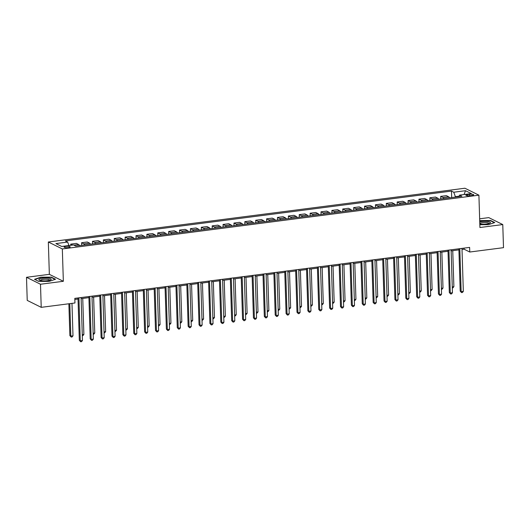 <?xml version="1.0" encoding="UTF-8"?>
<svg xmlns="http://www.w3.org/2000/svg" width="530" height="530" viewBox="0 0 530 530"><rect width="100%" height="100%" fill="white"/><g stroke="black" fill="none" stroke-linecap="round" stroke-linejoin="round"><path stroke-width="0.79" d="M68.35 247.576A3.041 0.696 -1.8 0 0 70.179 246.881A3.041 0.696 -1.8 0 0 65.932 246.377A3.041 0.696 -1.8 0 0 64.103 247.073A3.041 0.696 -1.8 0 0 68.35 247.576M26.5 277.296L40.492 284.239L63.348 281.291L49.35 274.341L26.5 277.296L27.229 300.397L41.221 307.34L74.955 302.988L74.809 298.363L469.62 247.404L469.766 252.022L503.5 247.669L502.771 224.568L488.779 217.625L479.65 218.804M49.35 274.341L48.336 241.998L464.909 188.23L478.908 195.173L62.328 248.948L48.336 241.998M469.567 194.298L467.652 194.543A2.942 0.669 -1.8 0 0 465.883 195.219A2.942 0.669 -1.8 0 0 469.997 195.709L471.912 195.464A2.942 0.669 -1.8 0 0 473.688 194.788A2.942 0.669 -1.8 0 0 469.567 194.298L469.613 195.749M459.073 196.193L455.389 196.67L453.759 192.224L451.474 191.085L65.369 240.925L67.654 242.064L68.933 245.542M453.759 192.224L465.512 190.707L471.336 193.596L459.583 195.113L458.861 196.637M67.654 242.064L55.902 243.581L61.725 246.47L73.478 244.953L75.77 246.086L461.875 196.246L459.583 195.113M40.492 284.239L41.221 307.34M63.348 281.291L62.328 248.948M478.908 195.173L479.922 227.516L502.771 224.568M462.014 249.478L464.094 249.206L469.766 252.022M74.843 299.45L78.029 299.039M81.136 298.642L88.914 297.635M92.021 297.237L99.799 296.23M102.899 295.833L110.677 294.826M113.784 294.428L121.562 293.421M124.663 293.024L132.447 292.017M135.547 291.619L143.325 290.612M146.432 290.215L154.21 289.208M157.311 288.81L165.088 287.803M168.195 287.406L175.973 286.399M179.074 286.001L186.858 284.994M189.959 284.597L197.736 283.59M200.844 283.192L208.621 282.185M211.722 281.781L219.499 280.781M222.607 280.377L230.384 279.376M233.485 278.972L241.269 277.972M244.37 277.568L252.148 276.567M255.255 276.163L263.032 275.163M266.133 274.759L273.911 273.758M277.018 273.354L284.796 272.354M287.903 271.95L295.68 270.949M298.781 270.545L306.559 269.545M309.666 269.141L317.444 268.14M320.544 267.736L328.322 266.736M331.429 266.332L339.207 265.331M342.314 264.927L350.091 263.927M353.192 263.523L360.97 262.522M364.077 262.118L371.855 261.118M374.955 260.714L382.74 259.707M385.84 259.309L393.618 258.302M396.725 257.905L404.503 256.898M407.603 256.5L415.381 255.493M418.488 255.096L426.266 254.089M429.366 253.691L437.151 252.684M440.251 252.287L448.029 251.28M451.136 250.882L458.914 249.875M455.402 197.087L455.389 196.67M464.055 248.119L464.094 249.206M451.474 191.085L451.673 197.564M449.533 197.842A3.796 1.451 -97.4 0 0 448.658 196.776L446.373 195.643L440.708 196.372L440.794 198.969M72.597 245.065L70.715 244.131L70.748 245.304M70.715 244.131L76.373 243.402L78.659 244.535A3.796 1.451 -97.4 0 1 79.533 245.602M84.754 244.926A3.796 1.451 -97.4 0 0 83.886 243.866L81.593 242.727L81.68 245.324M81.593 242.727L87.258 241.998L89.543 243.131A3.796 1.451 -97.4 0 1 90.418 244.198M95.639 243.522A3.796 1.451 -97.4 0 0 94.764 242.462L92.478 241.322L92.558 243.919M92.478 241.322L98.136 240.594L100.428 241.726A3.796 1.451 -97.4 0 1 101.296 242.793M106.523 242.117A3.796 1.451 -97.4 0 0 105.649 241.051L103.363 239.918L103.443 242.515M103.363 239.918L109.021 239.189L111.307 240.322A3.796 1.451 -97.4 0 1 112.181 241.388M117.402 240.713A3.796 1.451 -97.4 0 0 116.534 239.646L114.241 238.513L114.328 241.11M114.241 238.513L119.899 237.785L122.191 238.917A3.796 1.451 -97.4 0 1 123.059 239.984M128.286 239.308A3.796 1.451 -97.4 0 0 127.412 238.242L125.126 237.109L125.206 239.706M125.126 237.109L130.784 236.38L133.07 237.513A3.796 1.451 -97.4 0 1 133.944 238.579M139.165 237.904A3.796 1.451 -97.4 0 0 138.297 236.837L136.005 235.704L136.091 238.301M136.005 235.704L141.669 234.975L143.955 236.108A3.796 1.451 -97.4 0 1 144.829 237.175M150.05 236.499A3.796 1.451 -97.4 0 0 149.175 235.433L146.889 234.3L146.969 236.897M146.889 234.3L152.547 233.571L154.839 234.704A3.796 1.451 -97.4 0 1 155.707 235.77M160.934 235.095A3.796 1.451 -97.4 0 0 160.06 234.028L157.774 232.895L157.854 235.492M157.774 232.895L163.432 232.166L165.718 233.299A3.796 1.451 -97.4 0 1 166.592 234.366M171.813 233.69A3.796 1.451 -97.4 0 0 170.945 232.624L168.653 231.491L168.739 234.088M168.653 231.491L174.31 230.762L176.603 231.895A3.796 1.451 -97.4 0 1 177.47 232.961M182.698 232.286A3.796 1.451 -97.4 0 0 181.823 231.219L179.537 230.086L179.617 232.683M179.537 230.086L185.195 229.357L187.481 230.49A3.796 1.451 -97.4 0 1 188.355 231.557M193.576 230.881A3.796 1.451 -97.4 0 0 192.708 229.815L190.416 228.682L190.502 231.279M190.416 228.682L196.08 227.953L198.366 229.086A3.796 1.451 -97.4 0 1 199.24 230.152M204.461 229.477A3.796 1.451 -97.4 0 0 203.586 228.41L201.301 227.277L201.38 229.874M201.301 227.277L206.958 226.548L209.251 227.681A3.796 1.451 -97.4 0 1 210.119 228.748M215.346 228.072A3.796 1.451 -97.4 0 0 214.471 227.006L212.185 225.873L212.265 228.47M212.185 225.873L217.843 225.144L220.129 226.277A3.796 1.451 -97.4 0 1 221.003 227.344M226.224 226.668A3.796 1.451 -97.4 0 0 225.356 225.601L223.064 224.468L223.15 227.065M223.064 224.468L228.721 223.733L231.014 224.872A3.796 1.451 -97.4 0 1 231.882 225.939M237.109 225.263A3.796 1.451 -97.4 0 0 236.234 224.197L233.949 223.064L234.028 225.661M233.949 223.064L239.606 222.328L241.892 223.468A3.796 1.451 -97.4 0 1 242.766 224.528M247.994 223.859A3.796 1.451 -97.4 0 0 247.119 222.792L244.833 221.659L244.913 224.256M244.833 221.659L250.491 220.924L252.777 222.063A3.796 1.451 -97.4 0 1 253.651 223.123M258.872 222.454A3.796 1.451 -97.4 0 0 258.004 221.388L255.712 220.255L255.791 222.852M255.712 220.255L261.369 219.519L263.662 220.659A3.796 1.451 -97.4 0 1 264.53 221.719M269.757 221.05A3.796 1.451 -97.4 0 0 268.882 219.983L266.597 218.85L266.676 221.447M266.597 218.85L272.254 218.115L274.54 219.254A3.796 1.451 -97.4 0 1 275.415 220.314M280.635 219.645A3.796 1.451 -97.4 0 0 279.767 218.579L277.475 217.446L277.561 220.043M277.475 217.446L283.133 216.71L285.425 217.85A3.796 1.451 -97.4 0 1 286.293 218.91M291.52 218.241A3.796 1.451 -97.4 0 0 290.645 217.174L288.36 216.041L288.439 218.638M288.36 216.041L294.017 215.306L296.31 216.445A3.796 1.451 -97.4 0 1 297.178 217.505M302.405 216.836A3.796 1.451 -97.4 0 0 301.53 215.77L299.245 214.637L299.324 217.234M299.245 214.637L304.902 213.901L307.188 215.041A3.796 1.451 -97.4 0 1 308.062 216.101M313.283 215.432A3.796 1.451 -97.4 0 0 312.415 214.365L310.123 213.232L310.202 215.829M310.123 213.232L315.781 212.497L318.073 213.636A3.796 1.451 -97.4 0 1 318.941 214.696M324.168 214.027A3.796 1.451 -97.4 0 0 323.293 212.961L321.008 211.821L321.087 214.418M321.008 211.821L326.665 211.092L328.951 212.232A3.796 1.451 -97.4 0 1 329.826 213.292M335.046 212.616A3.796 1.451 -97.4 0 0 334.178 211.556L331.886 210.417L331.972 213.014M331.886 210.417L337.55 209.688L339.836 210.827A3.796 1.451 -97.4 0 1 340.71 211.887M345.931 211.212A3.796 1.451 -97.4 0 0 345.057 210.152L342.771 209.012L342.85 211.609M342.771 209.012L348.429 208.283L350.721 209.423A3.796 1.451 -97.4 0 1 351.589 210.483M356.816 209.807A3.796 1.451 -97.4 0 0 355.941 208.747L353.656 207.608L353.735 210.205M353.656 207.608L359.313 206.879L361.599 208.018A3.796 1.451 -97.4 0 1 362.474 209.078M367.694 208.403A3.796 1.451 -97.4 0 0 366.826 207.343L364.534 206.203L364.62 208.8M364.534 206.203L370.192 205.474L372.484 206.614A3.796 1.451 -97.4 0 1 373.352 207.674M378.579 206.998A3.796 1.451 -97.4 0 0 377.704 205.938L375.419 204.799L375.498 207.396M375.419 204.799L381.077 204.07L383.362 205.203A3.796 1.451 -97.4 0 1 384.237 206.269M389.457 205.594A3.796 1.451 -97.4 0 0 388.589 204.534L386.297 203.394L386.383 205.991M386.297 203.394L391.962 202.665L394.247 203.798A3.796 1.451 -97.4 0 1 395.122 204.865M400.342 204.189A3.796 1.451 -97.4 0 0 399.468 203.129L397.182 201.99L397.261 204.587M397.182 201.99L402.84 201.261L405.132 202.394A3.796 1.451 -97.4 0 1 406 203.46M411.227 202.785A3.796 1.451 -97.4 0 0 410.352 201.725L408.067 200.585L408.146 203.182M408.067 200.585L413.725 199.856L416.01 200.989A3.796 1.451 -97.4 0 1 416.885 202.056M422.105 201.38A3.796 1.451 -97.4 0 0 421.237 200.32L418.945 199.181L419.031 201.778M418.945 199.181L424.603 198.452L426.895 199.585A3.796 1.451 -97.4 0 1 427.763 200.651M432.99 199.976A3.796 1.451 -97.4 0 0 432.116 198.916L429.83 197.776L429.909 200.373M429.83 197.776L435.488 197.047L437.773 198.18A3.796 1.451 -97.4 0 1 438.648 199.247M443.868 198.571A3.796 1.451 -97.4 0 0 443 197.511L440.708 196.372M464.061 194.536L465.512 190.707M479.835 224.707L488.455 224.674L494.748 222.547L490.535 220.453L479.703 220.599M38.736 281.41L49.244 281.37L55.544 279.237L51.324 277.144L40.817 277.183L34.523 279.317L38.736 281.41M490.548 220.805L490.535 220.453M51.337 277.495L51.324 277.144M458.881 248.789L460.212 291.162L461.153 291.632L459.808 248.669M463.333 291.348L462.432 292.494L461.564 292.606L461.153 291.632L463.333 291.348L461.981 248.391M461.564 292.606L460.212 291.162M452.262 286.863L453.879 286.657L452.746 250.67M453.879 286.657L452.978 287.803L452.295 287.889M447.996 250.193L449.327 292.567L450.275 293.037L448.923 250.074M452.448 292.752L451.553 293.898L450.679 294.011L450.275 293.037L452.448 292.752L451.103 249.796M450.679 294.011L449.327 292.567M437.111 251.598L438.442 293.971L439.39 294.441L438.038 251.478M441.569 294.157L440.668 295.303L439.801 295.415L439.39 294.441L441.569 294.157L440.218 251.2M439.801 295.415L438.442 293.971M426.233 253.002L427.564 295.376L428.512 295.846L427.16 252.883M430.685 295.561L429.784 296.707L428.916 296.82L428.512 295.846L430.685 295.561L429.333 252.605M428.916 296.82L427.564 295.376M441.384 288.267L442.994 288.062L441.861 252.075M442.994 288.062L442.093 289.208L441.417 289.294M430.499 289.671L432.109 289.466L430.983 253.486M432.109 289.466L431.215 290.612L430.532 290.698M419.621 291.076L421.231 290.871L420.098 254.89M421.231 290.871L420.33 292.017L419.647 292.103M415.348 254.407L416.679 296.78L417.627 297.25L416.275 254.287M419.8 296.966L418.905 298.112L418.031 298.224L417.627 297.25L419.8 296.966L418.455 254.009M418.031 298.224L416.679 296.78M408.736 292.487L410.346 292.275L409.213 256.295M410.346 292.275L409.451 293.421L408.769 293.507M479.809 223.879A6.175 1.411 -1.8 0 0 480.577 224.011A6.175 1.411 -1.8 0 0 489.906 223.163A6.175 1.411 -1.8 0 0 487.918 221.527A6.175 1.411 -1.8 0 0 479.743 221.938M488.932 223.547A4.671 1.067 -1.8 0 0 488.945 223.461A4.671 1.067 -1.8 0 0 487.057 222.673A4.671 1.067 -1.8 0 0 479.796 223.441M479.716 220.897L490.343 220.705L494.338 222.686M42.579 278.243A6.175 1.411 -1.8 0 0 39.419 280.211A6.175 1.411 -1.8 0 0 47.495 280.681A6.175 1.411 -1.8 0 0 50.694 279.86A6.175 1.411 -1.8 0 0 49.403 278.336A6.175 1.411 -1.8 0 0 42.579 278.243M49.727 280.238A4.671 1.067 -1.8 0 0 49.734 280.158A4.671 1.067 -1.8 0 0 43.202 279.383A4.671 1.067 -1.8 0 0 40.393 280.45A4.671 1.067 -1.8 0 0 40.413 280.529M34.881 279.489L40.956 277.435L51.138 277.395L55.127 279.376M404.469 255.811L405.801 298.185L406.742 298.655L405.397 255.692M408.921 298.37L408.02 299.516L407.153 299.629L406.742 298.655L408.921 298.37L407.57 255.414M407.153 299.629L405.801 298.185M393.585 257.216L394.916 299.589L395.864 300.06L394.512 257.096M398.037 299.781L397.142 300.921L396.268 301.033L395.864 300.06L398.037 299.781L396.685 256.818M396.268 301.033L394.916 299.589M382.7 258.62L384.031 300.994L384.979 301.464L383.627 258.501M387.158 301.186L386.257 302.325L385.389 302.438L384.979 301.464L387.158 301.186L385.807 258.223M385.389 302.438L384.031 300.994M371.822 260.025L373.153 302.398L374.094 302.868L372.749 259.905M376.274 302.59L375.373 303.73L374.505 303.842L374.094 302.868L376.274 302.59L374.922 259.627M374.505 303.842L373.153 302.398M360.937 261.429L362.268 303.803L363.216 304.273L361.864 261.31M365.389 303.995L364.494 305.134L363.62 305.247L363.216 304.273L365.389 303.995L364.044 261.032M363.62 305.247L362.268 303.803M397.851 293.892L399.468 293.68L398.335 257.699M399.468 293.68L398.567 294.826L397.884 294.912M386.973 295.296L388.583 295.084L387.45 259.104M388.583 295.084L387.682 296.23L387.006 296.316M376.088 296.701L377.698 296.489L376.572 260.508M377.698 296.489L376.803 297.635L376.121 297.721M365.203 298.105L366.82 297.893L365.687 261.913M366.82 297.893L365.919 299.039L365.236 299.125M354.325 299.51L355.935 299.298L354.802 263.317M355.935 299.298L355.034 300.444L354.358 300.53M350.058 262.84L351.39 305.207L352.331 305.677L350.979 262.714M354.51 305.399L353.609 306.539L352.742 306.651L352.331 305.677L354.51 305.399L353.159 262.436M352.742 306.651L351.39 305.207M343.44 300.914L345.057 300.702L343.924 264.722M345.057 300.702L344.156 301.848L343.473 301.934M339.173 264.245L340.505 306.612L341.452 307.082L340.101 264.119M343.625 306.804L342.731 307.943L341.857 308.056L341.452 307.082L343.625 306.804L342.274 263.841M341.857 308.056L340.505 306.612M332.562 302.319L334.172 302.107L333.039 266.126M334.172 302.107L333.271 303.253L332.595 303.339M328.289 265.649L329.62 308.016L330.568 308.486L329.216 265.53M332.747 308.208L331.846 309.348L330.972 309.46L330.568 308.486L332.747 308.208L331.396 265.245M330.972 309.46L329.62 308.016M321.677 303.723L323.287 303.511L322.16 267.531M323.287 303.511L322.392 304.657L321.71 304.743M317.41 267.054L318.742 309.421L319.683 309.891L318.338 266.935M321.862 309.613L320.961 310.759L320.094 310.865L319.683 309.891L321.862 309.613L320.511 266.65M320.094 310.865L318.742 309.421M310.792 305.128L312.409 304.916L311.276 268.935M312.409 304.916L311.507 306.062L310.825 306.148M306.526 268.458L307.857 310.825L308.805 311.296L307.453 268.339M310.977 311.017L310.083 312.163L309.209 312.276L308.805 311.296L310.977 311.017L309.633 268.054M309.209 312.276L307.857 310.825M299.914 306.532L301.524 306.32L300.391 270.34M301.524 306.32L300.623 307.466L299.947 307.552M295.647 269.863L296.979 312.23L297.92 312.7L296.568 269.743M300.099 312.422L299.198 313.568L298.33 313.68L297.92 312.7L300.099 312.422L298.748 269.459M298.33 313.68L296.979 312.23M289.029 307.937L290.639 307.725L289.512 271.744M290.639 307.725L289.744 308.871L289.062 308.964M284.762 271.267L286.094 313.634L287.041 314.104L285.69 271.148M289.214 313.826L288.313 314.972L287.445 315.085L287.041 314.104L289.214 313.826L287.863 270.863M287.445 315.085L286.094 313.634M273.877 272.672L275.209 315.039L276.156 315.509L274.805 272.552M278.336 315.231L277.435 316.377L276.561 316.49L276.156 315.509L278.336 315.231L276.985 272.268M276.561 316.49L275.209 315.039M262.999 274.076L264.331 316.443L265.272 316.913L263.927 273.957M267.451 316.635L266.55 317.781L265.682 317.894L265.272 316.913L267.451 316.635L266.1 273.672M265.682 317.894L264.331 316.443M252.114 275.481L253.446 317.848L254.393 318.318L253.042 275.361M256.566 318.04L255.672 319.186L254.798 319.298L254.393 318.318L256.566 318.04L255.221 275.077M254.798 319.298L253.446 317.848M241.23 276.885L242.561 319.259L243.508 319.723L242.157 276.766M245.688 319.444L244.787 320.59L243.919 320.703L243.508 319.723L245.688 319.444L244.337 276.481M243.919 320.703L242.561 319.259M230.351 278.29L231.683 320.663L232.63 321.127L231.279 278.171M234.803 320.849L233.902 321.995L233.034 322.107L232.63 321.127L234.803 320.849L233.452 277.886M233.034 322.107L231.683 320.663M219.466 279.694L220.798 322.068L221.745 322.531L220.394 279.575M223.918 322.253L223.024 323.399L222.149 323.512L221.745 322.531L223.918 322.253L222.573 279.29M222.149 323.512L220.798 322.068M208.588 281.099L209.92 323.472L210.86 323.936L209.516 280.979M213.04 323.658L212.139 324.804L211.271 324.916L210.86 323.936L213.04 323.658L211.689 280.695M211.271 324.916L209.92 323.472M197.703 282.503L199.035 324.877L199.982 325.34L198.631 282.384M202.155 325.062L201.261 326.208L200.386 326.321L199.982 325.34L202.155 325.062L200.804 282.099M200.386 326.321L199.035 324.877M186.818 283.908L188.15 326.281L189.097 326.745L187.746 283.788M191.277 326.467L190.376 327.613L189.508 327.726L189.097 326.745L191.277 326.467L189.925 283.51M189.508 327.726L188.15 326.281M175.94 285.312L177.272 327.686L178.219 328.156L176.868 285.193M180.392 327.871L179.491 329.017L178.623 329.13L178.219 328.156L180.392 327.871L179.041 284.915M178.623 329.13L177.272 327.686M165.055 286.717L166.387 329.09L167.334 329.561L165.983 286.598M169.507 329.276L168.613 330.422L167.738 330.534L167.334 329.561L169.507 329.276L168.162 286.319M167.738 330.534L166.387 329.09M154.177 288.121L155.509 330.495L156.449 330.965L155.105 288.002M158.629 330.68L157.728 331.826L156.86 331.939L156.449 330.965L158.629 330.68L157.278 287.724M156.86 331.939L155.509 330.495M143.292 289.526L144.624 331.899L145.571 332.37L144.22 289.406M147.744 332.085L146.85 333.231L145.975 333.344L145.571 332.37L147.744 332.085L146.393 289.128M145.975 333.344L144.624 331.899M132.407 290.93L133.739 333.304L134.686 333.774L133.335 290.811M136.866 333.489L135.965 334.635L135.097 334.748L134.686 333.774L136.866 333.489L135.514 290.533M135.097 334.748L133.739 333.304M121.529 292.335L122.861 334.708L123.801 335.179L122.456 292.215M125.981 334.894L125.08 336.04L124.212 336.152L123.801 335.179L125.981 334.894L124.629 291.937M124.212 336.152L122.861 334.708M110.644 293.739L111.976 336.113L112.923 336.583L111.572 293.62M115.096 336.298L114.202 337.444L113.327 337.557L112.923 336.583L115.096 336.298L113.751 293.342M113.327 337.557L111.976 336.113M99.766 295.144L101.097 337.517L102.038 337.988L100.687 295.024M104.218 337.703L103.317 338.849L102.449 338.962L102.038 337.988L104.218 337.703L102.866 294.746M102.449 338.962L101.097 337.517M278.151 309.341L279.76 309.129L278.628 273.149M279.76 309.129L278.86 310.275L278.177 310.368M267.266 310.746L268.876 310.54L267.749 274.553M268.876 310.54L267.981 311.68L267.299 311.772M256.381 312.15L257.997 311.945L256.865 275.958M257.997 311.945L257.096 313.084L256.414 313.177M245.503 313.555L247.112 313.349L245.98 277.362M247.112 313.349L246.211 314.489L245.536 314.581M234.618 314.959L236.228 314.754L235.101 278.767M236.228 314.754L235.333 315.893L234.651 315.986M223.74 316.364L225.349 316.158L224.216 280.171M225.349 316.158L224.448 317.298L223.766 317.39M212.855 317.768L214.465 317.563L213.338 281.576M214.465 317.563L213.57 318.702L212.888 318.795M201.97 319.173L203.586 318.967L202.453 282.98M203.586 318.967L202.685 320.107L202.003 320.2M191.091 320.577L192.701 320.372L191.569 284.385M192.701 320.372L191.8 321.518L191.125 321.604M180.207 321.982L181.816 321.776L180.69 285.789M181.816 321.776L180.922 322.922L180.24 323.008M169.322 323.386L170.938 323.181L169.805 287.194M170.938 323.181L170.037 324.327L169.355 324.413M158.444 324.791L160.053 324.585L158.921 288.598M160.053 324.585L159.152 325.731L158.477 325.817M147.559 326.195L149.175 325.99L148.042 290.003M149.175 325.99L148.274 327.136L147.592 327.222M136.68 327.6L138.29 327.394L137.157 291.407M138.29 327.394L137.389 328.54L136.714 328.627M125.795 329.004L127.405 328.799L126.279 292.812M127.405 328.799L126.511 329.945L125.829 330.031M114.911 330.409L116.527 330.203L115.394 294.216M116.527 330.203L115.626 331.349L114.944 331.435M104.032 331.813L105.642 331.608L104.509 295.621M105.642 331.608L104.741 332.754L104.066 332.84M93.147 333.218L94.764 333.012L93.631 297.025M94.764 333.012L93.863 334.158L93.181 334.244M88.881 296.548L90.213 338.922L91.16 339.392L89.808 296.429M93.333 339.107L92.432 340.253L91.564 340.366L91.16 339.392L93.333 339.107L91.981 296.151M91.564 340.366L90.213 338.922M82.269 334.622L83.879 334.417L82.746 298.43M83.879 334.417L82.978 335.563L82.296 335.649M77.996 297.953L79.328 340.326L80.275 340.797L78.924 297.834M82.455 340.512L81.554 341.658L80.679 341.77L80.275 340.797L82.455 340.512L81.103 297.555M80.679 341.77L79.328 340.326M68.873 303.769L69.874 335.636L70.821 336.099L72.994 335.821L71.974 303.372M69.801 303.65L70.821 336.099L71.225 337.08L69.874 335.636M72.994 335.821L72.1 336.967L71.225 337.08M443 197.511L448.658 196.776M432.116 198.916L437.773 198.18M421.237 200.32L426.895 199.585M410.352 201.725L416.01 200.989M399.468 203.129L405.132 202.394M388.589 204.534L394.247 203.798M377.704 205.938L383.362 205.203M366.826 207.343L372.484 206.614M355.941 208.747L361.599 208.018M345.057 210.152L350.721 209.423M334.178 211.556L339.836 210.827M323.293 212.961L328.951 212.232M312.415 214.365L318.073 213.636M301.53 215.77L307.188 215.041M290.645 217.174L296.31 216.445M279.767 218.579L285.425 217.85M268.882 219.983L274.54 219.254M258.004 221.388L263.662 220.659M247.119 222.792L252.777 222.063M236.234 224.197L241.892 223.468M225.356 225.601L231.014 224.872M214.471 227.006L220.129 226.277M203.586 228.41L209.251 227.681M192.708 229.815L198.366 229.086M181.823 231.219L187.481 230.49M170.945 232.624L176.603 231.895M160.06 234.028L165.718 233.299M149.175 235.433L154.839 234.704M138.297 236.837L143.955 236.108M127.412 238.242L133.07 237.513M116.534 239.646L122.191 238.917M105.649 241.051L111.307 240.322M94.764 242.462L100.428 241.726M83.886 243.866L89.543 243.131M73.889 245.151L78.659 244.535M467.692 195.782L467.652 194.543"/></g></svg>
